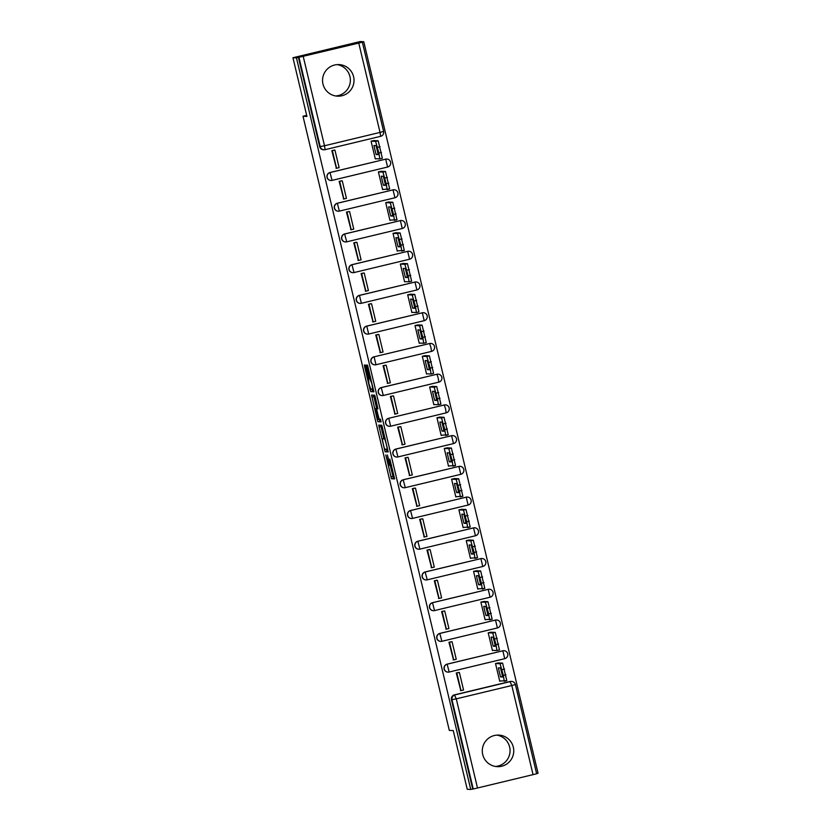 <?xml version="1.0" encoding="UTF-8"?>
<svg xmlns="http://www.w3.org/2000/svg" width="831" height="831" viewBox="0 0 831 831"><rect width="100%" height="100%" fill="white"/><g stroke="black" fill="none" stroke-linecap="round" stroke-linejoin="round"><path stroke-width="1.25" d="M385.781 454.931L391.505 478.76L394.621 478.916L389.832 459.096A6.357 0.53 -103.5 0 1 390.767 465.256A6.357 0.53 -103.5 0 1 390.747 465.256L390.487 465.246A6.357 0.53 -103.5 0 1 388.461 459.024L387.391 455.014L388.222 459.013A6.357 0.53 -103.5 0 1 389.157 465.173A6.357 0.53 -103.5 0 1 389.137 465.173L388.877 465.163A6.357 0.53 -103.5 0 1 386.851 458.951L385.781 454.931M482.718 754.548A15.799 15.737 92.8 0 0 497.26 766.649A15.799 15.737 92.8 0 0 513.329 747.194A15.799 15.737 92.8 0 0 498.777 735.092A15.799 15.737 92.8 0 0 482.718 754.548M495.432 766.452A15.799 15.737 92.8 0 0 496.938 735.113M322.979 84.066A15.799 15.737 92.8 0 0 337.521 96.167A15.799 15.737 92.8 0 0 353.591 76.701A15.799 15.737 92.8 0 0 339.048 64.6A15.799 15.737 92.8 0 0 322.979 84.066M335.693 95.97A15.799 15.737 92.8 0 0 337.209 64.621M365.91 366.97L365.276 365.027L364.394 364.986L364.684 366.907L370.117 389.718L370.751 391.661L373.877 391.817L367.51 365.131L366.45 365.079L366.751 367.011L369.068 376.775L371.914 383.87L372.704 389.085L370.647 388.981L368.964 383.849L368.237 376.734L365.91 366.97M470.741 789.45L467.23 789.284L453.248 730.584L449.311 730.397L303.003 116.236L306.93 116.433L292.948 57.734L296.459 57.9L470.741 789.45L473.244 789.003L451.991 699.775A4.051 4.03 -87.2 0 1 454.973 694.893L510.514 681.545A4.051 4.03 -87.2 0 1 515.376 684.536L536.649 773.775L473.244 789.003M378.728 425.108L385.085 451.794L388.202 451.939L381.834 425.264L378.728 425.108M377.284 419.79L371.561 395.047L374.677 395.203L375.311 397.135L377.928 408.831L376.661 408.769L376.952 410.691L379.123 419.115L380.442 419.177L381.086 421.878L377.918 421.733L377.284 419.79L379.196 419.115M292.948 57.734L360.259 41.55L363.77 41.716L538.052 773.266L536.608 773.619M296.459 57.9L362.358 42.215L383.61 131.443A4.051 4.03 -87.2 0 1 380.64 136.326L325.108 149.673M363.77 41.716L361.807 42.194L362.358 42.215L383.631 131.454L380.037 132.409L358.784 43.181M472.704 788.983L451.441 699.754A4.051 4.03 -87.2 0 1 454.432 694.872L509.964 681.513L511.803 685.502L456.271 698.85L477.524 788.079M498.486 662.93L495.515 663.543L499.743 681.264L500.47 681.088M459.263 672.476L456.271 672.975L460.831 690.623M451.939 641.75L448.948 642.249L453.508 659.897M491.163 632.204L488.202 632.817L492.419 650.538L493.147 650.361M444.627 611.024L441.625 611.523L446.185 629.171M483.839 601.478L480.879 602.091L485.096 619.812L485.834 619.635M437.303 580.298L434.312 580.796L438.872 598.445M476.527 570.752L473.556 571.354L477.783 589.086L478.511 588.909M429.98 549.571L426.989 550.07L431.549 567.708M469.203 540.025L466.233 540.628L470.46 558.359L471.187 558.183M422.657 518.845L419.665 519.333L424.226 536.982M461.88 509.299L458.92 509.902L463.137 527.633L463.864 527.456M415.344 488.119L412.342 488.607L416.913 506.256M454.567 478.563L451.597 479.175L455.814 496.907L456.551 496.73M408.021 457.393L405.029 457.881L409.59 475.529M447.244 447.836L444.273 448.449L448.501 466.181L449.228 466.004M400.698 426.667L397.706 427.155L402.266 444.803M439.921 417.11L436.95 417.723L441.178 435.444L441.905 435.278M393.385 395.93L390.383 396.429L394.943 414.077M432.598 386.384L429.637 386.997L433.855 404.718L434.592 404.541M386.062 365.204L383.07 365.702L387.63 383.351M425.285 355.658L422.314 356.27L426.542 373.992L427.269 373.815M378.739 334.478L375.747 334.976L380.307 352.624M417.962 324.931L414.991 325.534L419.219 343.265L419.946 343.089M371.415 303.751L368.424 304.25L372.984 321.888M410.639 294.205L407.678 294.808L411.896 312.539L412.623 312.363M364.103 273.025L361.101 273.524L365.661 291.162M403.326 263.479L400.355 264.081L404.572 281.813L405.31 281.636M356.779 242.299L353.788 242.787L358.348 260.435M396.003 232.742L393.032 233.355L397.26 251.087L397.987 250.91M349.456 211.573L346.465 212.061L351.025 229.709M388.679 202.016L385.709 202.629L389.936 220.36L390.663 220.184M342.143 180.846L339.141 181.335L343.702 198.983M381.356 171.29L378.396 171.903L382.613 189.624L383.351 189.458M334.82 150.11L331.829 150.608L336.389 168.257M374.043 140.564L371.073 141.177L375.3 158.898L376.028 158.721M329.99 172.505L332.068 180.389A4.051 4.051 0 0 1 330.925 180.493L330.728 180.483A4.051 4.03 92.8 0 1 329.99 172.505L385.719 159.157A4.051 4.03 -87.2 0 1 390.58 162.159A4.051 4.03 -87.2 0 1 387.61 167.031L332.057 180.389A4.051 4.03 -87.2 0 1 327.102 176.826A4.051 4.03 -87.2 0 1 330.177 172.516L385.719 159.157L387.599 167.041A4.051 4.051 0 0 0 386.851 159.053L386.654 159.043A4.051 4.03 92.8 0 0 385.522 159.147M337.303 203.231L339.38 211.116A4.051 4.03 -87.2 0 1 338.238 211.219L338.051 211.209A4.051 4.03 92.8 0 1 337.303 203.231L393.032 189.884A4.051 4.03 -87.2 0 1 397.904 192.885A4.051 4.03 -87.2 0 1 394.933 197.757L339.391 211.116M344.626 233.958L346.704 241.842A4.051 4.03 -87.2 0 1 345.561 241.956L345.374 241.946A4.051 4.03 92.8 0 1 344.626 233.958L400.355 220.61A4.051 4.03 -87.2 0 1 405.216 223.612A4.051 4.03 -87.2 0 1 402.246 228.494L346.714 241.842M351.949 264.684L354.027 272.568A4.051 4.03 -87.2 0 1 352.884 272.682L352.687 272.672A4.051 4.03 92.8 0 1 351.949 264.684L407.678 251.346A4.051 4.03 -87.2 0 1 412.54 254.338A4.051 4.03 -87.2 0 1 409.569 259.22L354.037 272.568M359.262 295.41L415.001 282.073A4.051 4.03 -87.2 0 1 419.863 285.064A4.051 4.03 -87.2 0 1 416.892 289.946L415.001 282.073L359.459 295.421L361.35 303.294A4.051 4.03 -87.2 0 1 356.385 299.742A4.051 4.03 -87.2 0 1 359.459 295.421L359.262 295.41A4.051 4.03 92.8 0 0 360.01 303.398L360.207 303.408A4.051 4.051 0 0 0 361.35 303.294L416.882 289.946A4.051 4.051 0 0 0 416.134 281.958L415.936 281.958A4.051 4.03 92.8 0 0 414.804 282.062M366.585 326.136L422.314 312.799A4.051 4.03 -87.2 0 1 427.176 315.79A4.051 4.03 -87.2 0 1 424.215 320.673L422.314 312.799L366.783 326.147L368.663 334.031A4.051 4.03 -87.2 0 1 363.698 330.468A4.051 4.03 -87.2 0 1 366.783 326.147L366.585 326.136A4.051 4.03 92.8 0 0 367.333 334.124L367.52 334.135A4.051 4.051 0 0 0 368.663 334.031L424.205 320.673A4.051 4.051 0 0 0 423.446 312.695L423.259 312.685A4.051 4.03 92.8 0 0 422.127 312.788M373.908 356.863L429.637 343.525L430.925 347.483L431.518 351.399L375.996 364.747A4.051 4.03 -87.2 0 1 374.843 364.861L374.646 364.851A4.051 4.03 92.8 0 1 373.908 356.863L429.637 343.525A4.051 4.03 -87.2 0 1 434.499 346.517A4.051 4.03 -87.2 0 1 431.528 351.399M381.232 387.589L383.309 395.483A4.051 4.03 -87.2 0 1 382.167 395.587L381.969 395.577A4.051 4.03 92.8 0 1 381.232 387.589L436.961 374.251A4.051 4.03 -87.2 0 1 441.822 377.243A4.051 4.03 -87.2 0 1 438.851 382.125M388.544 418.325L444.273 404.977L445.572 408.935L446.164 412.862L390.632 426.21A4.051 4.03 -87.2 0 1 389.49 426.313L389.292 426.303A4.051 4.03 92.8 0 1 388.544 418.325L444.273 404.977A4.051 4.03 -87.2 0 1 449.145 407.979A4.051 4.03 -87.2 0 1 446.174 412.851M395.868 449.052L397.945 456.936A4.051 4.051 0 0 1 396.803 457.04L396.616 457.029A4.051 4.03 92.8 0 1 395.868 449.052L451.597 435.704A4.051 4.03 -87.2 0 1 456.458 438.706A4.051 4.03 -87.2 0 1 453.487 443.577L397.956 456.936A4.051 4.03 -87.2 0 1 392.98 453.373A4.051 4.03 -87.2 0 1 396.065 449.062L451.597 435.704L453.487 443.588A4.051 4.051 0 0 0 452.729 435.6L452.542 435.589A4.051 4.03 92.8 0 0 451.399 435.693M403.191 479.778L405.268 487.662A4.051 4.051 0 0 1 404.126 487.766L403.928 487.766A4.051 4.03 92.8 0 1 403.191 479.778L458.92 466.43A4.051 4.03 -87.2 0 1 463.781 469.432A4.051 4.03 -87.2 0 1 460.81 474.314L405.279 487.662A4.051 4.03 -87.2 0 1 400.303 484.099A4.051 4.03 -87.2 0 1 403.378 479.788L458.92 466.43L460.8 474.314A4.051 4.051 0 0 0 460.052 466.326L459.855 466.316A4.051 4.03 92.8 0 0 458.722 466.43M410.504 510.504L412.591 518.388A4.051 4.051 0 0 1 411.449 518.502L411.252 518.492A4.051 4.03 92.8 0 1 410.504 510.504L466.243 497.167A4.051 4.03 -87.2 0 1 471.104 500.158A4.051 4.03 -87.2 0 1 468.133 505.04L412.591 518.388A4.051 4.03 -87.2 0 1 407.626 514.825A4.051 4.03 -87.2 0 1 410.701 510.514L466.243 497.167L468.123 505.04A4.051 4.051 0 0 0 467.375 497.052L467.178 497.042A4.051 4.03 92.8 0 0 466.046 497.156M417.827 541.23L419.904 549.114A4.051 4.051 0 0 1 418.762 549.229L418.575 549.218A4.051 4.03 92.8 0 1 417.827 541.23L473.556 527.893A4.051 4.03 -87.2 0 1 478.427 530.884A4.051 4.03 -87.2 0 1 475.457 535.766L419.915 549.114A4.051 4.03 -87.2 0 1 414.939 545.562A4.051 4.03 -87.2 0 1 418.024 541.241L473.556 527.893L475.446 535.766A4.051 4.051 0 0 0 474.688 527.778L474.501 527.768A4.051 4.03 92.8 0 0 473.369 527.882M425.15 571.957L427.227 579.841A4.051 4.051 0 0 1 426.085 579.955L425.888 579.945A4.051 4.03 92.8 0 1 425.15 571.957L480.879 558.619A4.051 4.03 -87.2 0 1 485.74 561.611A4.051 4.03 -87.2 0 1 482.769 566.493L427.238 579.841A4.051 4.03 -87.2 0 1 422.262 576.288A4.051 4.03 -87.2 0 1 425.347 571.967L480.879 558.619L482.769 566.493A4.051 4.051 0 0 0 482.011 558.505L481.824 558.505A4.051 4.03 92.8 0 0 480.682 558.609M432.473 602.683L434.551 610.577A4.051 4.051 0 0 1 433.408 610.681L433.211 610.671A4.051 4.03 92.8 0 1 432.473 602.683L488.202 589.345A4.051 4.03 -87.2 0 1 493.063 592.337A4.051 4.03 -87.2 0 1 490.093 597.219L434.561 610.567A4.051 4.03 -87.2 0 1 429.585 607.014A4.051 4.03 -87.2 0 1 432.66 602.693L488.202 589.345L490.082 597.219A4.051 4.051 0 0 0 489.334 589.241L489.137 589.231A4.051 4.03 92.8 0 0 488.005 589.335M439.786 633.409L441.874 641.303A4.051 4.03 -87.2 0 1 440.731 641.407L440.534 641.397A4.051 4.03 92.8 0 1 439.786 633.409L495.515 620.071A4.051 4.03 -87.2 0 1 500.387 623.063A4.051 4.03 -87.2 0 1 497.416 627.945L441.874 641.293M447.109 664.135L449.187 672.03A4.051 4.051 0 0 1 448.044 672.134L447.857 672.123A4.051 4.03 92.8 0 1 447.109 664.135L502.838 650.798A4.051 4.03 -87.2 0 1 507.699 653.8A4.051 4.03 -87.2 0 1 504.729 658.671L449.176 672.03A4.051 4.03 -87.2 0 1 444.221 668.467A4.051 4.03 -87.2 0 1 447.307 664.146L502.838 650.798L504.729 658.682A4.051 4.051 0 0 0 503.97 650.694L503.783 650.683A4.051 4.03 92.8 0 0 502.651 650.787M303.003 116.236L306.681 115.353M394.922 197.768L339.38 211.116A4.051 4.051 0 0 1 338.238 211.219A4.051 4.03 -87.2 0 1 337.5 203.242L393.032 189.884L394.922 197.768A4.051 4.051 0 0 0 394.174 189.78L393.977 189.769A4.051 4.03 92.8 0 0 392.845 189.873M402.246 228.494L346.693 241.842A4.051 4.051 0 0 1 345.561 241.956A4.051 4.03 -87.2 0 1 344.823 233.968L400.355 220.61L402.246 228.494A4.051 4.051 0 0 0 401.487 220.506L401.3 220.495A4.051 4.03 92.8 0 0 400.158 220.61M409.558 259.22L354.016 272.568A4.051 4.051 0 0 1 352.884 272.682A4.051 4.03 -87.2 0 1 352.136 264.694L407.678 251.346L409.558 259.22A4.051 4.051 0 0 0 408.81 251.232L408.613 251.222A4.051 4.03 92.8 0 0 407.481 251.336M375.986 364.757L375.976 364.757A4.051 4.051 0 0 1 374.843 364.861A4.051 4.03 -87.2 0 1 374.106 356.873L375.986 364.757L431.518 351.399A4.051 4.051 0 0 0 430.77 343.421L430.572 343.411A4.051 4.03 92.8 0 0 429.44 343.515M383.309 395.473L438.841 382.125A4.051 4.051 0 0 0 438.093 374.147L437.895 374.137A4.051 4.03 92.8 0 0 436.763 374.241M390.622 426.21L390.622 426.21A4.051 4.051 0 0 1 389.49 426.313A4.051 4.03 -87.2 0 1 388.742 418.325L390.622 426.21L446.164 412.862A4.051 4.051 0 0 0 445.416 404.874L445.219 404.863A4.051 4.03 92.8 0 0 444.086 404.967M497.405 627.945L441.863 641.303A4.051 4.051 0 0 1 440.731 641.407A4.051 4.03 -87.2 0 1 439.983 633.419L495.515 620.071L497.405 627.945A4.051 4.051 0 0 0 496.658 619.968L496.46 619.957A4.051 4.03 92.8 0 0 495.328 620.061M298.422 57.432L319.675 146.661A4.051 4.03 92.8 0 0 323.404 149.757L323.955 149.788A4.051 4.03 -87.2 0 1 320.226 146.682L298.973 57.453M533.066 774.731L511.803 685.502L515.397 684.547A4.051 4.051 0 0 0 511.647 681.441L511.096 681.41A4.051 4.03 92.8 0 0 509.964 681.513M390.113 464.945L393.468 478.292L394.611 478.344M386.363 449.176L387.038 451.326L388.181 451.378M380.702 425.212L383.808 438.477M384.182 447.732L384.628 449.093L387.36 449.228L386.488 445.073A6.357 0.53 -103.5 0 0 384.462 438.861L382.592 438.768A6.357 0.53 -103.5 0 0 382.582 438.778A6.357 0.53 -103.5 0 0 383.517 444.928L384.182 447.732M384.545 438.301L384.556 438.301A6.357 0.53 -103.5 0 0 384.535 438.311A6.357 0.53 -103.5 0 0 384.545 438.301L385.127 438.332M376.64 408.395L373.815 396.501L371.852 396.969M373.535 395.14L373.815 396.501M381.045 421.317L377.918 421.733M376.069 408.738L377.918 408.291L375.342 408.707L376.131 413.921L377.814 419.053L378.541 419.084L376.703 410.68L376.069 408.738L375.352 408.707L377.295 408.239M379.248 419.312L379.881 421.255M372.039 389.053L372.714 391.193L373.857 391.245M498.122 662.909L502.61 663.128L506.796 680.662L499.691 681.056M458.483 672.445L456.842 673.1L461.018 690.634L460.467 690.603M456.842 673.1L456.292 673.079M459.387 672.487L463.563 690.021L461.018 690.634M506.796 680.662L504.251 681.275L503.357 675.395L505.913 674.782M495.577 663.522L500.054 663.74L503.357 675.395M500.574 676.912L502.62 677.005A12.558 1.049 76.5 0 0 500.459 667.947L498.413 667.854A12.558 1.049 -103.5 0 0 500.574 676.912L502.506 676.444M490.799 632.183L495.286 632.401L499.483 649.935L496.938 650.538M451.16 641.719L449.519 642.373L453.695 659.907L453.144 659.876M449.519 642.373L448.969 642.342M452.074 641.761L456.25 659.295L453.695 659.907M488.254 632.796L492.741 633.014L496.034 644.659L496.928 650.548L492.368 650.33M493.25 646.186L495.297 646.279A12.558 1.049 76.5 0 0 493.136 637.221L491.09 637.128A12.558 1.049 -103.5 0 0 493.25 646.186L495.183 645.718M483.486 601.457L487.974 601.675L492.16 619.209L485.044 619.604M443.847 610.993L442.196 611.647L446.372 629.171L445.832 629.15M442.196 611.647L441.656 611.616M444.751 611.034L448.927 628.558L446.372 629.171M492.16 619.209L489.604 619.822L488.711 613.932L491.266 613.32M480.931 602.07L485.418 602.288L488.711 613.932M485.927 615.459L487.984 615.553A12.558 1.049 76.5 0 0 485.823 606.495L483.777 606.391A12.558 1.049 -103.5 0 0 485.927 615.459L487.859 614.992M476.163 570.731L480.65 570.949L484.837 588.473L477.732 588.867M436.524 580.256L434.883 580.921L439.059 598.445L438.508 598.424M434.883 580.921L434.333 580.89M437.428 580.308L441.604 597.832L439.059 598.445M484.837 588.473L482.292 589.096L481.398 583.206L483.943 582.593M473.608 571.344L478.095 571.562L481.398 583.206M478.614 584.733L480.661 584.827A12.558 1.049 76.5 0 0 478.5 575.769L476.454 575.665A12.558 1.049 -103.5 0 0 478.614 584.733L480.547 584.266M468.84 540.005L473.327 540.223L477.513 557.746L470.408 558.141M429.201 549.53L427.56 550.195L431.736 567.718L431.185 567.698M427.56 550.195L427.009 550.164M430.105 549.582L434.281 567.106L431.736 567.718M477.513 557.746L474.968 558.359L474.075 552.48L476.63 551.867M466.295 540.617L470.782 540.836L474.075 552.48M471.291 553.997L473.338 554.1A12.558 1.049 76.5 0 0 471.177 545.043L469.131 544.939A12.558 1.049 -103.5 0 0 471.291 553.997L473.223 553.539M461.527 509.278L466.004 509.496L470.201 527.02L463.085 527.415M421.878 518.804L420.237 519.468L424.412 536.992L423.872 536.971M420.237 519.468L419.686 519.437M422.792 518.845L426.968 536.379L424.412 536.992M470.201 527.02L467.645 527.633L466.752 521.754L469.307 521.141M458.972 509.891L463.459 510.109L466.752 521.754M463.968 523.27L466.014 523.374A12.558 1.049 76.5 0 0 463.864 514.316L461.807 514.212A12.558 1.049 -103.5 0 0 463.968 523.27L465.9 522.813M454.204 478.552L458.691 478.77L462.877 496.294L455.772 496.689M414.565 488.077L412.914 488.732L417.089 506.266L416.549 506.235M412.914 488.732L412.373 488.711M415.469 488.119L419.645 505.653L417.089 506.266M462.877 496.294L460.322 496.907L459.439 491.028L461.984 490.415M451.649 479.165L456.136 479.383L459.439 491.028M456.645 492.544L458.702 492.648A12.558 1.049 76.5 0 0 456.541 483.58L454.495 483.486A12.558 1.049 -103.5 0 0 456.645 492.544L458.577 492.087M446.881 447.826L451.368 448.034L455.554 465.568L448.449 465.962M407.242 457.351L405.601 458.006L409.776 475.54L409.226 475.509M405.601 458.006L405.05 457.985M408.146 457.393L412.321 474.927L409.776 475.54M455.554 465.568L453.009 466.181L452.116 460.301L454.661 459.688M444.336 448.439L448.813 448.657L452.116 460.301M449.332 461.818L451.378 461.922A12.558 1.049 76.5 0 0 449.218 452.853L447.171 452.76A12.558 1.049 -103.5 0 0 449.332 461.818L451.264 461.35M439.557 417.089L444.045 417.307L448.241 434.842L441.126 435.236M399.919 426.625L398.278 427.279L402.453 444.814L401.903 444.782M398.278 427.279L397.727 427.259M400.833 426.667L405.009 444.201L402.453 444.814M448.241 434.842L445.686 435.454L444.793 429.575L447.348 428.962M437.013 417.713L441.5 417.92L444.793 429.575M442.009 431.092L444.055 431.196A12.558 1.049 76.5 0 0 441.895 422.127L439.848 422.034A12.558 1.049 -103.5 0 0 442.009 431.092L443.941 430.624M432.245 386.363L436.732 386.581L440.918 404.115L438.373 404.718M392.596 395.899L390.954 396.553L395.13 414.087L394.59 414.056M390.954 396.553L390.414 396.522M393.51 395.94L397.685 413.474L395.13 414.087M429.689 386.976L434.177 387.194L437.47 398.849L438.363 404.728L433.803 404.51M434.686 400.365L436.732 400.459A12.558 1.049 76.5 0 0 434.582 391.401L432.536 391.308A12.558 1.049 -103.5 0 0 434.686 400.365L436.618 399.898M424.921 355.637L429.409 355.855L433.595 373.389L431.06 373.992M385.283 365.173L383.631 365.827L387.817 383.361L387.267 383.33M383.631 365.827L383.091 365.796M386.186 365.214L390.362 382.748L387.817 383.361M422.366 356.25L426.854 356.468L430.157 368.112L431.05 374.002L426.49 373.784M427.373 369.639L429.419 369.733A12.558 1.049 76.5 0 0 427.259 360.675L425.212 360.581A12.558 1.049 -103.5 0 0 427.373 369.639L429.305 369.172M417.598 324.911L422.086 325.129L426.272 342.663L423.737 343.265M377.96 334.446L376.318 335.101L380.494 352.624L379.944 352.604M376.318 335.101L375.768 335.07M378.863 334.488L383.039 352.012L380.494 352.624M415.053 325.523L419.541 325.742L422.834 337.386L423.727 343.276L419.167 343.058M420.05 338.913L422.096 339.006A12.558 1.049 76.5 0 0 419.935 329.949L417.889 329.845A12.558 1.049 -103.5 0 0 420.05 338.913L421.982 338.446M410.285 294.184L414.762 294.403L418.959 311.926L416.414 312.539M370.636 303.71L368.995 304.375L373.171 321.898L372.62 321.877M368.995 304.375L368.445 304.343M371.55 303.762L375.726 321.285L373.171 321.898M407.73 294.797L412.218 295.015L415.51 306.66L416.404 312.539L411.844 312.321M412.727 308.187L414.773 308.28A12.558 1.049 76.5 0 0 412.612 299.222L410.566 299.118A12.558 1.049 -103.5 0 0 412.727 308.187L414.659 307.719M402.962 263.458L407.45 263.676L411.636 281.2L409.091 281.813M363.324 272.984L361.672 273.648L365.848 291.172L365.308 291.151M361.672 273.648L361.132 273.617M364.227 273.035L368.403 290.559L365.848 291.172M400.407 264.071L404.894 264.289L408.198 275.934L409.081 281.813L404.531 281.595M405.403 277.45L407.46 277.554A12.558 1.049 76.5 0 0 405.299 268.496L403.253 268.392A12.558 1.049 -103.5 0 0 405.403 277.45L407.335 276.993M395.639 232.732L400.127 232.95L404.313 250.474L401.778 251.087L400.874 245.207L403.419 244.594M356 242.257L354.359 242.912L358.535 260.446L357.984 260.425M354.359 242.912L353.809 242.891M356.904 242.299L361.08 259.833L358.535 260.446M404.313 250.474L397.208 250.869M393.084 233.345L397.571 233.563L400.874 245.207M398.091 246.724L400.137 246.828A12.558 1.049 76.5 0 0 397.976 237.77L395.93 237.666A12.558 1.049 -103.5 0 0 398.091 246.724L400.023 246.267M388.316 202.006L392.803 202.224L396.989 219.748L394.455 220.36L393.551 214.481L396.107 213.868M348.677 211.531L347.036 212.185L351.212 229.72L350.661 229.688M347.036 212.185L346.485 212.165M349.581 211.573L353.767 229.107L351.212 229.72M396.989 219.748L389.884 220.142M385.771 202.619L390.258 202.837L393.551 214.481M390.767 215.998L392.814 216.102A12.558 1.049 76.5 0 0 390.653 207.033L388.607 206.94A12.558 1.049 -103.5 0 0 390.767 215.998L392.699 215.53M381.003 171.279L385.491 171.487L389.677 189.021L387.132 189.634L386.228 183.755L388.783 183.142M341.354 180.805L339.713 181.459L343.889 198.993L343.348 198.962M339.713 181.459L339.173 181.438M342.268 180.846L346.444 198.38L343.889 198.993M389.677 189.021L382.561 189.416M378.448 171.892L382.935 172.1L386.228 183.755M383.444 185.271L385.491 185.375A12.558 1.049 76.5 0 0 383.34 176.307L381.284 176.214A12.558 1.049 -103.5 0 0 383.444 185.271L385.376 184.804M373.68 140.543L378.167 140.761L382.353 158.295L379.819 158.898M334.041 150.079L332.39 150.733L336.565 168.267L336.025 168.236M332.39 150.733L331.849 150.712M334.945 150.12L339.121 167.654L336.565 168.267M371.125 141.156L375.612 141.374L378.915 153.029L379.798 158.908L375.248 158.69M376.131 154.545L378.178 154.639A12.558 1.049 76.5 0 0 376.017 145.581L373.971 145.487A12.558 1.049 -103.5 0 0 376.131 154.545L378.063 154.078M303.242 56.529L324.505 145.757L380.037 132.409L380.629 136.326A4.051 4.051 0 0 0 383.631 131.454M454.432 694.872L456.271 698.85L451.441 699.754M381.419 387.599L436.961 374.251L438.249 378.209L438.841 382.125L383.299 395.483A4.051 4.051 0 0 1 382.167 395.587A4.051 4.03 -87.2 0 1 381.419 387.599M434.551 610.577L490.082 597.219M427.227 579.841L482.769 566.493M419.904 549.114L475.446 535.766M412.591 518.388L468.123 505.04M405.268 487.662L460.8 474.314M397.945 456.936L453.487 443.588M319.675 146.661L324.505 145.757L325.098 149.673A4.051 4.03 -87.2 0 1 323.955 149.788A4.051 4.051 0 0 0 325.098 149.673L380.629 136.326M515.397 684.547L536.649 773.775M390.238 464.913L389.168 465.173L390.238 464.913M391.494 465.08L390.778 465.246L391.494 465.08M393.468 478.292L391.505 478.76M392.834 476.35L390.871 476.817M387.038 451.326L385.085 451.794M386.405 449.384L384.452 449.851M380.972 426.563L379.009 427.041M385.21 438.685L384.462 438.861M377.939 408.457L376.661 408.769L377.939 408.457M370.886 378.583L370.231 378.739M370.855 378.437L369.702 378.718M370.387 376.453L369.068 376.775M368.05 366.689L366.751 367.011M372.714 391.193L370.751 391.661M372.08 389.251L370.117 389.718M365.827 366.637L364.684 366.907M500.054 663.74L502.61 663.128M501.997 669.682L504.552 669.069M492.741 633.014L495.286 632.401M494.674 638.956L497.229 638.333M496.034 644.659L498.59 644.046M485.418 602.288L487.974 601.675M487.35 608.219L489.906 607.606M478.095 571.562L480.65 570.949M480.038 577.493L482.582 576.88M470.782 540.836L473.327 540.223M472.714 546.767L475.27 546.154M463.459 510.109L466.004 509.496M465.391 516.041L467.946 515.428M456.136 479.383L458.691 478.77M458.078 485.314L460.623 484.702M448.813 448.657L451.368 448.034M450.755 454.588L453.3 453.975M441.5 417.92L444.045 417.307M443.432 423.862L445.987 423.249M434.177 387.194L436.732 386.581M436.109 393.136L438.664 392.523M437.47 398.849L440.025 398.226M426.854 356.468L429.409 355.855M428.796 362.399L431.341 361.786M430.157 368.112L432.702 367.499M419.541 325.742L422.086 325.129M421.473 331.673L424.028 331.06M422.834 337.386L425.389 336.773M412.218 295.015L414.762 294.403M414.15 300.947L416.705 300.334M415.51 306.66L418.066 306.047M404.894 264.289L407.45 263.676M406.837 270.22L409.382 269.608M408.198 275.934L410.743 275.321M397.571 233.563L400.127 232.95M399.514 239.494L402.059 238.881M390.258 202.837L392.803 202.224M392.19 208.768L394.746 208.155M382.935 172.1L385.491 171.487M384.867 178.042L387.423 177.429M375.612 141.374L378.167 140.761M377.554 147.316L380.099 146.703M378.915 153.029L381.46 152.416M504.729 658.682L449.187 672.03M424.205 320.673L368.663 334.031M416.882 289.946L361.35 303.294M387.599 167.041L332.068 180.389M496.928 650.548L499.483 649.935M438.363 404.728L440.918 404.115M431.05 374.002L433.595 373.389M423.727 343.276L426.272 342.663M416.404 312.539L418.959 311.926M409.081 281.813L411.636 281.2M379.798 158.908L382.353 158.295"/></g></svg>
